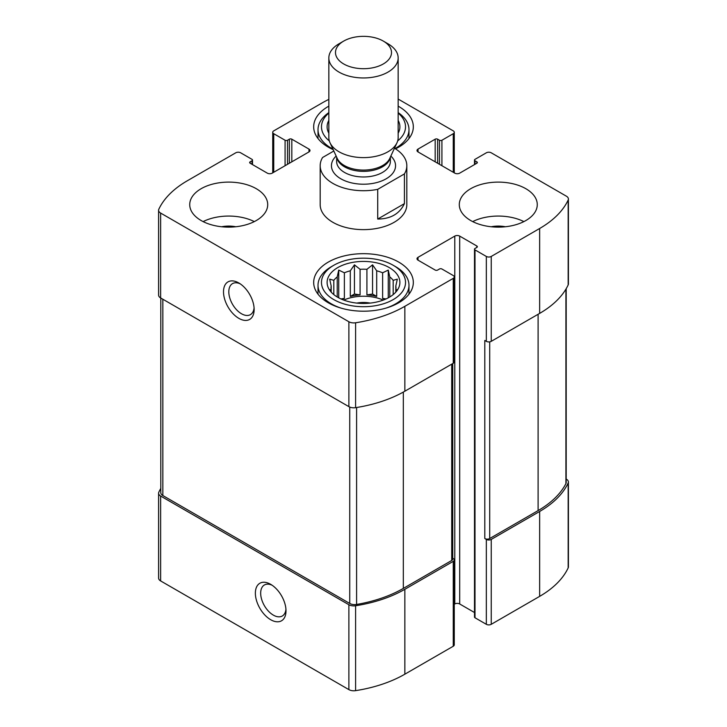 <?xml version="1.0" encoding="UTF-8"?>
<svg xmlns="http://www.w3.org/2000/svg" width="727" height="727" viewBox="0 0 727 727"><rect width="100%" height="100%" fill="white"/><g stroke="black" fill="none" stroke-linecap="round" stroke-linejoin="round"><path stroke-width="1.09" d="M160.803 488.426A110.468 63.776 0 0 0 158.84 492.161A6.934 3.998 0 0 0 158.595 493.206A6.934 3.998 0 0 0 160.631 496.041L348.878 604.728A6.934 3.998 0 0 0 355.594 605.755A110.468 63.776 0 0 0 404.857 589.288L453.257 561.344A3.462 1.999 0 0 0 454.266 559.935A3.462 1.999 0 0 0 453.257 558.518L452.739 558.218M158.595 493.206L158.595 578.101A6.934 3.998 0 0 0 160.631 580.928L348.878 689.614A6.934 3.998 0 0 0 355.594 690.65A110.468 63.776 0 0 0 404.857 674.183L453.257 646.239A3.462 1.999 0 0 0 454.266 644.822L454.266 559.935M270.68 619.713A21.665 12.504 -120 0 0 286.002 610.871A21.665 12.504 -120 0 0 270.68 584.335A21.665 12.504 -120 0 0 255.368 593.177A21.665 12.504 -120 0 0 270.68 619.713M454.266 604.264L454.784 603.973A3.462 1.999 0 0 1 459.691 603.973L459.691 236.102L476.839 246.008A1.736 1 0 0 1 477.348 246.717A1.736 1 0 0 1 476.839 247.425L475.004 248.48A1.736 1 0 0 0 474.495 249.188L474.495 617.059A1.736 1 0 0 0 475.004 617.768L486.336 624.311L486.336 539.416A3.462 1.999 0 0 0 491.243 539.416L539.643 511.472A110.468 63.776 0 0 0 568.16 483.028A6.934 3.998 0 0 0 568.405 481.983A6.934 3.998 0 0 0 566.369 479.157L566.197 479.057M486.336 624.311A3.462 1.999 0 0 0 491.243 624.311L539.643 596.367A110.468 63.776 0 0 0 568.16 567.923A6.934 3.998 0 0 0 568.405 566.878L568.405 481.983M437.636 163.239L437.636 139.184L439.471 140.247A1.736 1 0 0 0 441.916 140.247L453.257 133.704A3.462 1.999 0 0 0 454.266 132.287A3.462 1.999 0 0 0 453.257 130.869L398.16 99.063M328.84 99.372A110.468 63.776 0 0 0 322.143 102.925L273.743 130.869A3.462 1.999 0 0 0 272.734 132.287A3.462 1.999 0 0 0 273.743 133.704L285.084 140.247A1.736 1 0 0 0 287.528 140.247L289.364 139.184A1.736 1 0 0 1 291.818 139.184L308.975 149.09A3.462 1.999 0 0 1 309.993 150.507A3.462 1.999 0 0 1 308.975 151.916L272.216 173.144A3.462 1.999 0 0 1 267.309 173.144L250.161 163.239L250.161 161.821A1.736 1 0 0 0 249.652 162.53A1.736 1 0 0 0 250.161 163.239M250.161 161.821L251.996 160.758A1.736 1 0 0 0 252.505 160.058A1.736 1 0 0 0 251.996 159.349L240.664 152.806A3.462 1.999 0 0 0 235.757 152.806L187.357 180.75A110.468 63.776 0 0 0 158.84 209.185A6.934 3.998 0 0 0 158.595 210.23A6.934 3.998 0 0 0 160.631 213.066L348.878 321.752A6.934 3.998 0 0 0 355.594 322.779A110.468 63.776 0 0 0 404.857 306.312L453.257 278.368A3.462 1.999 0 0 0 454.266 276.96A3.462 1.999 0 0 0 453.257 275.542L441.916 268.999A1.736 1 0 0 0 439.471 268.999L437.636 270.062A1.736 1 0 0 1 435.182 270.062L418.025 260.157L418.025 257.322A3.462 1.999 0 0 0 417.007 258.739A3.462 1.999 0 0 0 418.025 260.157M158.595 210.23L158.595 295.126A6.934 3.998 0 0 0 160.631 297.952L160.631 213.066M238.829 318.344A21.665 12.504 -120 0 0 254.141 309.502A21.665 12.504 -120 0 0 238.829 282.967A21.665 12.504 -120 0 0 223.507 291.809A21.665 12.504 -120 0 0 238.829 318.344M454.266 276.96L454.266 361.846A3.462 1.999 0 0 1 453.257 363.264L404.857 391.208A110.468 63.776 0 0 1 355.594 407.674A6.934 3.998 0 0 1 348.878 406.638L160.631 297.952M418.025 257.322L454.784 236.102A3.462 1.999 0 0 1 459.691 236.102M459.691 603.973L474.495 612.525M474.495 249.188A1.736 1 0 0 0 475.004 249.897L486.336 256.44A3.462 1.999 0 0 0 491.243 256.44L539.643 228.496A110.468 63.776 0 0 0 568.16 200.052A6.934 3.998 0 0 0 568.405 199.007A6.934 3.998 0 0 0 566.369 196.181L491.243 152.806A3.462 1.999 0 0 0 486.336 152.806L475.004 159.349A1.736 1 0 0 0 474.495 160.058A1.736 1 0 0 0 475.004 160.758L476.839 161.821A1.736 1 0 0 1 477.348 162.53A1.736 1 0 0 1 476.839 163.239L459.691 173.144A3.462 1.999 0 0 1 454.784 173.144L418.025 151.916L418.025 149.09A3.462 1.999 0 0 0 417.007 150.507A3.462 1.999 0 0 0 418.025 151.916M568.405 199.007L568.405 283.903A6.934 3.998 0 0 1 568.16 284.948A110.468 63.776 0 0 1 539.643 313.392L491.243 341.336A3.462 1.999 0 0 1 486.336 341.336L484.809 340.445L484.809 538.534A3.462 1.999 0 0 0 489.707 538.534L538.107 510.59A110.468 63.776 0 0 0 565.906 483.619A6.934 3.998 0 0 0 566.197 482.483L566.197 288.692M486.336 539.416L484.809 538.534M418.025 149.09L435.182 139.184A1.736 1 0 0 1 437.636 139.184M470.714 220.535A38.985 22.51 0 0 0 525.857 220.535A38.985 22.51 0 0 0 537.271 204.623A38.985 22.51 0 0 0 498.286 182.113A38.985 22.51 0 0 0 459.291 204.623A38.985 22.51 0 0 0 470.714 220.535M201.143 220.535A38.985 22.51 0 0 0 243.636 225.415A38.985 22.51 0 0 0 267.709 204.623A38.985 22.51 0 0 0 256.286 188.702A38.985 22.51 0 0 0 213.793 183.822A38.985 22.51 0 0 0 189.729 204.623A38.985 22.51 0 0 0 201.143 220.535M398.16 106.142A49.818 28.762 180 0 1 398.732 106.469A49.818 28.762 180 0 1 413.318 126.807A49.818 28.762 180 0 1 395.497 148.853M333.175 149.626A49.818 28.762 180 0 1 313.682 126.807A49.818 28.762 180 0 1 328.84 106.142M398.732 262.102A49.818 28.762 180 0 1 413.318 282.44A49.818 28.762 180 0 1 363.5 311.201A49.818 28.762 180 0 1 313.682 282.44A49.818 28.762 180 0 1 344.434 255.868A49.818 28.762 180 0 1 398.732 262.102M404.421 173.917L377.713 189.338A43.32 25.009 180 0 1 332.866 183.395A43.32 25.009 180 0 1 320.18 165.711L320.18 204.623A43.32 25.009 0 0 0 332.866 222.308A43.32 25.009 0 0 0 380.076 227.733A43.32 25.009 0 0 0 406.82 204.623L406.82 165.711A43.32 25.009 180 0 1 404.421 173.917L404.421 203.633L377.713 219.054C390.672 218.954 399.577 213.82 404.421 203.633M160.803 298.061L160.803 492.715A6.934 3.998 0 0 0 162.839 495.541L349.732 603.446A6.934 3.998 0 0 0 356.603 604.455A110.468 63.776 0 0 0 403.321 588.407L451.721 560.462A3.462 1.999 0 0 0 452.739 559.045L452.739 363.564M240.21 283.848A17.911 10.342 -120 0 0 232.522 283.612A17.911 10.342 -120 0 0 229.777 297.961A17.911 10.342 -120 0 0 241.473 313.746A17.911 10.342 -120 0 0 250.433 314.637A17.911 10.342 -120 0 0 254.077 307.857M272.071 585.217A17.911 10.342 -120 0 0 264.383 584.981A17.911 10.342 -120 0 0 261.638 599.33A17.911 10.342 -120 0 0 273.334 615.115A17.911 10.342 -120 0 0 282.294 616.005A17.911 10.342 -120 0 0 285.938 609.226M389.236 267.581A36.386 21.01 180 0 1 396.724 291.018A36.386 21.01 180 0 1 363.5 303.45A36.386 21.01 180 0 1 330.276 291.018A36.386 21.01 180 0 1 342.862 265.137A36.386 21.01 180 0 1 389.236 267.581M395.661 266.7L393.216 265.282A42.021 24.264 180 0 1 393.216 299.597A42.021 24.264 180 0 1 333.784 299.597A42.021 24.264 180 0 1 333.784 265.282A42.021 24.264 180 0 1 393.216 265.282L395.661 266.7A45.483 26.263 180 0 1 408.983 285.266A45.483 26.263 180 0 1 385.755 308.175M395.361 292.59L397.324 289.61L395.815 289.928L395.815 291.927M395.815 285.984A32.488 18.757 180 0 1 395.988 287.956A32.488 18.757 180 0 1 395.815 289.928L395.815 285.984L397.324 279.15L393.189 280.331L393.189 294.589M388.263 297.834L388.263 270.09L389.772 276.914A32.488 18.757 180 0 1 393.189 280.331M388.263 270.09L382.62 272.789L382.62 298.397A32.488 18.757 0 0 1 384.883 299.442M376.695 270.808L376.695 296.425L372.56 294.035L372.56 264.855L376.695 270.808A32.488 18.757 180 0 1 382.62 272.789M372.56 264.855L366.917 269.299L366.917 294.908A32.488 18.757 0 0 1 376.695 296.425M360.083 269.299L360.083 294.908L354.44 294.035L354.44 264.855L360.083 269.299A32.488 18.757 180 0 1 366.917 269.299M354.44 264.855L350.305 270.808L350.305 296.425A32.488 18.757 0 0 1 360.083 294.908M338.737 297.834L338.737 270.09L344.38 272.789A32.488 18.757 180 0 1 350.305 270.808M338.737 270.09L337.228 276.914L337.228 296.979M331.185 285.984L331.185 289.928A32.488 18.757 180 0 1 331.012 287.956A32.488 18.757 180 0 1 331.185 285.984L329.676 279.15L333.811 280.331A32.488 18.757 180 0 1 337.228 276.914M331.185 291.927L331.185 289.928L329.676 289.61L331.639 292.59M343.753 300.087A32.488 18.757 180 0 1 383.247 300.087M389.772 276.914L389.772 296.979M333.811 280.331L333.811 294.589M344.38 272.789L344.38 298.397A32.488 18.757 0 0 0 342.117 299.442M356.793 303.086A21.665 12.504 180 0 1 370.207 303.086M341.245 308.175A45.483 26.263 180 0 1 318.017 285.266A45.483 26.263 180 0 1 331.339 266.7L333.784 265.282M398.16 120.4A36.386 21.01 180 0 1 398.16 133.214M328.84 133.214A36.386 21.01 180 0 1 328.84 120.4M398.16 113.085A42.021 24.264 180 0 1 397.678 140.92M329.322 140.92A42.021 24.264 180 0 1 328.84 113.085M398.16 112.621A45.483 26.263 180 0 1 408.983 129.633A45.483 26.263 180 0 1 395.034 148.562M332.93 149.08A45.483 26.263 180 0 1 318.017 129.633A45.483 26.263 180 0 1 328.84 112.621M203.115 221.599A38.985 22.51 180 0 1 254.314 221.599M221.644 226.76A21.665 12.504 180 0 1 235.784 226.76M472.686 221.599A38.985 22.51 180 0 1 523.885 221.599M491.216 226.76A21.665 12.504 180 0 1 505.356 226.76M344.38 298.397L340.954 298.933M354.44 294.035L350.305 296.425M372.56 294.035L366.917 294.908M386.046 298.933L382.62 298.397M320.18 165.711A43.32 25.009 180 0 1 322.579 157.505L333.82 151.016M394.47 148.226A43.32 25.009 180 0 1 406.82 165.711M377.713 189.338L377.713 219.054M343.689 63.958A28.008 16.176 180 0 1 343.689 41.085A28.008 16.176 180 0 1 383.311 41.085A28.008 16.176 180 0 1 383.311 63.958A28.008 16.176 180 0 1 343.689 63.958M383.311 41.085L388.009 43.802A34.66 20.011 180 0 1 398.16 57.951A34.66 20.011 180 0 1 376.759 76.435A34.66 20.011 180 0 1 338.991 72.1A34.66 20.011 180 0 1 328.84 57.951A34.66 20.011 180 0 1 338.991 43.802L343.689 41.085M398.16 57.951L398.16 137.612A34.66 20.011 180 0 1 396.987 142.756A34.66 20.011 180 0 1 372.497 156.932A34.66 20.011 180 0 1 338.991 151.752A34.66 20.011 180 0 1 330.013 142.756A34.66 20.011 180 0 1 328.84 137.612L328.84 57.951M160.631 580.928L160.631 496.041M348.878 689.614L348.878 604.728M355.594 690.65L355.594 605.755M404.857 674.183L404.857 589.288M453.257 646.239L453.257 561.344M491.243 624.311L491.243 539.416M539.643 596.367L539.643 511.472M568.16 567.923L568.16 483.028M453.257 172.254L453.257 133.704M273.743 172.254L273.743 133.704M285.084 165.711L285.084 140.247M287.528 164.302L287.528 140.247M289.364 163.239L289.364 139.184M291.818 161.821L291.818 139.184M308.975 151.916L308.975 149.09M251.996 164.302L251.996 160.758M348.878 406.638L348.878 321.752M355.594 407.674L355.594 322.779M404.857 391.208L404.857 306.312M453.257 363.264L453.257 278.368M454.784 603.973L454.784 236.102M476.839 247.425L476.839 246.008M475.004 617.768L475.004 249.897M486.336 341.336L486.336 256.44M491.243 341.336L491.243 256.44M539.643 313.392L539.643 228.496M568.16 284.948L568.16 200.052M475.004 164.302L475.004 160.758M476.839 163.239L476.839 161.821M435.182 161.821L435.182 139.184M439.471 164.302L439.471 140.247M441.916 165.711L441.916 140.247M489.707 538.534L489.707 341.844M538.107 510.59L538.107 314.273M565.906 483.619L565.906 289.173M451.721 560.462L451.721 364.145M403.321 588.407L403.321 392.071M356.603 604.455L356.603 407.511M349.732 603.446L349.732 407.056M162.839 495.541L162.839 299.233M390.853 156.06A32.061 18.511 180 0 1 383.329 180.251A32.061 18.511 180 0 1 340.836 178.797A32.061 18.511 180 0 1 336.147 156.06M396.987 142.756L389.754 158.431A27.172 15.685 180 0 1 370.552 169.545A27.172 15.685 180 0 1 344.289 165.492A27.172 15.685 180 0 1 337.246 158.431L330.013 142.756M390.217 157.432A26.863 15.503 180 0 1 372.497 170.463A26.863 15.503 180 0 1 344.507 166.81A26.863 15.503 180 0 1 336.783 157.432M390.363 157.132L390.363 161.467A26.863 15.503 180 0 1 373.778 175.798A26.863 15.503 180 0 1 344.507 172.435A26.863 15.503 180 0 1 336.637 161.467L336.637 157.132M454.266 172.844L454.266 132.287M272.734 172.844L272.734 132.287M252.505 164.593L252.505 160.058M474.495 164.593L474.495 160.058M318.017 285.266L318.017 294.171M408.983 285.266L408.983 294.171M318.017 129.633L318.017 138.539M408.983 129.633L408.983 138.539"/></g></svg>

